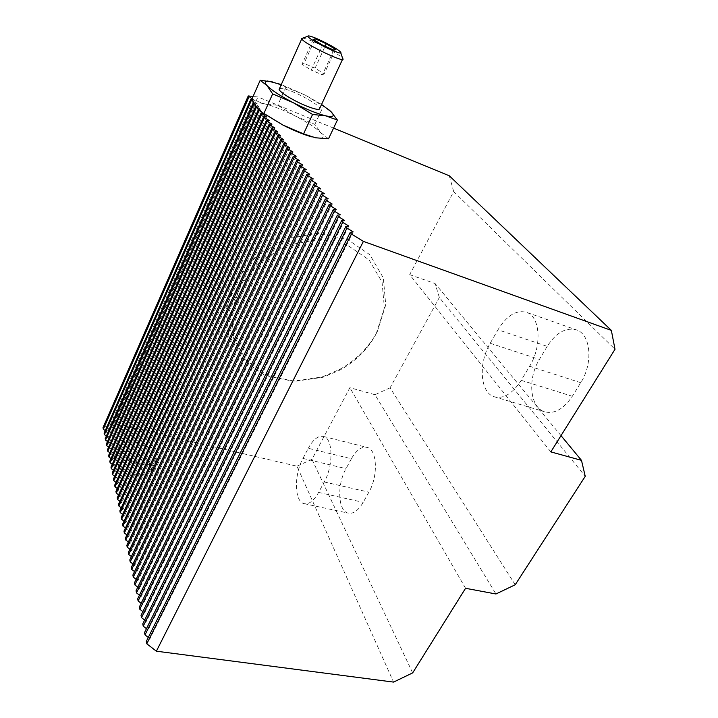 <?xml version="1.0" encoding="UTF-8"?>
<svg xmlns="http://www.w3.org/2000/svg" width="718" height="718" viewBox="0 0 718 718"><rect width="100%" height="100%" fill="white"/><g stroke="black" fill="none" stroke-linecap="round" stroke-linejoin="round"><path stroke-width="0.54" stroke-dasharray="3.59 2.69" d="M258.803 109.576L261.639 111.99M251.794 99.389L264.359 103.778C273.109 105.905 283.556 110.051 295.699 116.217L277.731 105.304L264.359 103.778C258.839 102.557 255.895 102.8 255.527 104.523L255.823 106.084L258.866 109.576L261.146 109.764L255.931 106.093L258.552 106.318L254.199 103.724M328.512 138.798L320.946 132.857L314.87 124.393L295.699 116.217C307.708 122.464 316.117 128.01 320.946 132.857C324.805 137.111 323.531 138.843 317.123 138.053L312.159 136.985M333.574 128.118L257.933 96.957L253.086 96.454M251.821 99.443L253.49 99.605L252.072 98.761M253.58 102.71L256.003 102.934L252.565 100.897M547.224 346.345L539.424 359.395C527.443 378.476 529.713 407.052 544.28 411.674C554.134 414.43 563.477 409.305 572.309 396.282L580.736 382.694C593.23 363.496 590.878 334.938 577.048 330.118C566.251 326.914 556.306 332.317 547.224 346.345L497.969 329.768L490.206 343.276C478.314 363.039 479.938 392.199 493.885 396.65C503.327 399.289 512.446 393.85 521.223 380.334L529.615 366.252C542.045 346.327 540.304 317.132 527.048 312.518C516.682 309.485 506.989 315.238 497.969 329.768M550.841 451.891L409.7 274.653L453.668 191.571L615.003 349.271M377.228 331.815L385.745 304.89L383.331 277.92L369.833 254.71L346.677 238.897L316.997 233.278L285.333 239.139L256.811 255.743L236.114 280.397L226.412 308.982L228.854 336.921L242.522 360.086L264.951 375.415L292.693 381.195L321.951 377.004L339.434 369.564C355.975 360.355 368.567 347.772 377.228 331.815M102.997 427.659L113.776 423.485L296.965 466.206L393.572 682.1M113.776 423.485L257.933 96.957M449.306 175.793L453.668 191.571M409.7 274.653L435.081 283.538L439.344 297.467L585.242 476.321M515.219 584.757L390.08 387.828L439.344 297.467M390.08 387.828L374.967 394.712L495.95 593.983M412.662 672.892L311.971 459.323L349.881 387.684L374.967 394.712M311.971 459.323L296.965 466.206M135.244 441.803C148.491 445.797 155.537 451.631 156.389 459.305C155.788 472.309 116.693 459.125 119.152 446.569C120.498 441.615 125.865 440.026 135.244 441.803M148.285 637.44L149.954 638.724L146.31 641.398M146.454 628.663L148.141 629.955L144.524 632.558M144.659 620.047L146.355 621.348L142.765 623.879M142.891 611.592L144.605 612.903L141.033 615.371M141.159 603.291L142.891 604.61L139.346 607.006M139.454 595.141L141.204 596.47L137.677 598.803M137.784 587.136L139.543 588.473L136.043 590.743M136.151 579.282L137.919 580.62L134.446 582.828M134.535 571.555L136.321 572.901L132.866 575.055M132.956 563.971L134.751 565.326L131.322 567.417M131.403 556.522L133.207 557.877L129.796 559.905M129.877 549.198L131.69 550.553L128.307 552.537M128.378 542L130.2 543.355L126.835 545.285M126.906 534.919L128.737 536.283L125.39 538.159M125.462 527.963L127.292 529.328L123.972 531.149M124.034 521.115L125.874 522.489L122.572 524.266M122.634 514.384L124.483 515.757L121.198 517.49M121.252 507.77L123.11 509.143L119.852 510.83M119.906 501.254L121.764 502.627L118.524 504.269M118.569 494.855L120.436 496.219L117.213 497.825M117.258 488.545L119.125 489.918L115.93 491.471M115.975 482.343L117.842 483.717L114.665 485.233M114.7 476.24L116.576 477.605L113.417 479.085M113.453 470.227L115.338 471.6L112.188 473.036M112.223 464.304L114.108 465.677L110.985 467.077M111.012 458.479L112.897 459.852L109.791 461.216M109.827 452.744L111.712 454.108L108.624 455.436M108.651 447.09L110.536 448.454L107.476 449.746M107.494 441.525L109.387 442.889L106.336 444.146M106.363 436.041L108.247 437.406L105.214 438.626M105.241 430.638L107.135 432.003L104.119 433.196M351.389 458.775L346.004 468.648C336.85 484.515 337.864 511.054 348.14 513.119C353.31 514.151 358.327 510.552 363.191 502.34L368.89 492.171C378.413 476.061 377.156 449.477 367.212 447.44C361.666 446.264 356.388 450.042 351.389 458.775L308.282 448.274L302.96 458.416C293.922 474.706 294.317 501.694 304.055 503.641C308.946 504.61 313.793 500.868 318.604 492.422L324.24 481.966C333.646 465.408 332.999 438.348 323.567 436.454C318.316 435.359 313.219 439.299 308.282 448.274M465.56 588.293L349.881 387.684M561.009 435.629L435.081 283.538M336.186 209.342L142.891 604.61M332.165 204.002L141.204 596.47M328.225 198.778L139.543 588.473M324.365 193.654L137.919 580.62M320.587 188.646L136.321 572.901M316.889 183.727L134.751 565.326M313.263 178.917L133.207 557.877M309.709 174.205L131.69 550.553M306.227 169.583L130.2 543.355M302.808 165.041L128.737 536.283M299.46 160.599L127.292 529.328M296.175 156.237L125.874 522.489M292.944 151.965L124.483 515.757M289.785 147.764L123.11 509.143M286.679 143.645L121.764 502.627M283.637 139.606L120.436 496.219M280.639 135.639L119.125 489.918M277.704 131.735L117.842 483.717M274.823 127.912L116.576 477.605M271.987 124.151L115.338 471.6M269.205 120.462L114.108 465.677M266.477 116.837L112.897 459.852M263.685 113.498L111.712 454.108M261.146 109.764L110.536 448.454M258.552 106.318L109.387 442.889M256.003 102.934L108.247 437.406M253.49 99.605L107.135 432.003M340.305 214.799L144.605 612.903M344.505 220.372L146.355 621.348M348.795 226.071L148.141 629.955M353.184 231.896L149.954 638.724M376.214 333.807C367.894 349.145 355.778 361.253 339.865 370.111L323.046 377.273L294.91 381.303L268.272 375.756L246.777 361.028L233.718 338.806L231.456 312.025L240.817 284.651L260.697 261.047L288.035 245.116L318.379 239.462L346.839 244.775L369.07 259.871L382.057 282.084L384.39 307.941L376.214 333.807M138.978 476.088C131.959 476.779 125.722 474.454 120.265 469.096C116.549 461.737 120.364 459.242 131.708 461.611C141.347 464.752 146.66 473.485 140.127 475.765L138.978 476.088M145.512 474.822L147.226 474.329C149.793 473.341 151.247 471.771 151.588 469.626C150.789 461.871 143.788 456.029 130.568 452.098C121.207 450.383 115.84 452.035 114.458 457.061C114.216 459.26 115.158 461.656 117.294 464.25C125.551 472.327 134.957 475.855 145.512 474.822M272.777 81.951L305.356 95.144L281.294 84.527M321.547 104.451L305.356 95.144L328.647 109.567M279.553 88.404L284.086 88.808C295.008 91.339 319.178 104.514 319.77 108.283M286.024 86.878L277.731 105.304M314.87 124.393L323.387 106.138M335.503 49.336L324.204 73.819L315.094 68.129L304.064 63.399L301.991 64.324L311.199 70.095L322.579 45.135M324.204 73.819L322.373 74.86L311.199 70.095M313.236 39.445L301.991 64.324M333.78 50.107L322.373 74.86M315.094 68.129L325.101 46.257M314.538 40.235L304.064 63.399M302.808 38.108L306.469 39.005C316.764 42.227 340.161 54.703 342.603 58.293L342.531 59.388M490.206 343.276L539.424 359.395M529.615 366.252L580.736 382.694M521.223 380.334L572.309 396.282M302.96 458.416L346.004 468.648M324.24 481.966L368.89 492.171M318.604 492.422L363.191 502.34M527.048 312.518L577.048 330.118M493.885 396.65L544.28 411.674M323.567 436.454L367.212 447.44M304.055 503.641L348.14 513.119M339.865 370.111L339.434 369.564M323.046 377.273L321.951 377.004M140.127 475.765L147.226 474.329M120.265 469.096L117.294 464.25M119.152 446.569L114.458 457.061M156.389 459.305L151.588 469.626M327.148 108.373L327.83 108.921M340.494 52.028L340.727 52.71"/><path stroke-width="1.08" d="M261.639 111.99L259.099 110.473L258.803 109.576M312.159 136.985C303.84 134.697 294.147 130.748 283.089 125.147L263.326 113.238L261.038 113.058L108.624 455.436L108.939 456.971L111.012 458.479M363.398 241.383L611.359 330.406L615.003 349.271L550.841 451.891L581.481 460.346L585.242 476.321L515.219 584.757L495.95 593.983L465.56 588.293L412.662 672.892L393.572 682.1L156.371 651.19L363.398 241.383L351.398 233.987L350.213 232.399L353.184 231.896L346.991 228.082L345.825 226.529L348.795 226.071L342.674 222.311L341.535 220.794L344.505 220.372L338.456 216.665L337.343 215.176L340.305 214.799L334.328 211.137L333.242 209.683L336.186 209.342L330.28 205.734L329.221 204.307L332.165 204.002L326.331 200.439L325.29 199.048L328.225 198.778L322.454 195.26L321.44 193.896L324.365 193.654L318.666 190.18L317.67 188.843L320.587 188.646L314.951 185.208L313.972 183.907L316.889 183.727L311.316 180.344L310.356 179.06L313.263 178.917L307.744 175.569L306.81 174.312L309.709 174.205L304.252 170.893L303.337 169.663L306.227 169.583L300.824 166.316L299.927 165.104L302.808 165.041L297.467 161.819L296.588 160.635L299.46 160.599L294.174 157.413L293.312 156.246L296.175 156.237L290.943 153.087L290.099 151.947L292.944 151.965L287.774 148.841L286.94 147.728L289.785 147.764L284.669 144.686L283.843 143.591L286.679 143.645L281.618 140.602L280.81 139.525L283.637 139.606L278.62 136.591L277.83 135.531L280.639 135.639L275.676 132.65L274.904 131.618L277.704 131.735L272.786 128.791L272.032 127.768L274.823 127.912L269.959 124.995L269.205 123.999L271.987 124.151L267.168 121.27L266.432 120.283L269.205 120.462L264.43 117.608L263.712 116.639L266.477 116.837L261.038 113.058M611.359 330.406L449.306 175.793L333.574 128.118M253.086 96.454L248.249 95.943L102.997 427.659L103.32 429.256L105.241 430.638M252.072 98.761L248.249 95.943M252.565 100.897L250.779 99.335L251.821 99.443M254.199 103.724L253.58 102.71M346.991 228.082L145 634.9L144.524 632.558L345.825 226.529M342.674 222.311L143.232 626.177L142.765 623.879L341.535 220.794M338.456 216.665L141.491 617.624L141.033 615.371L337.343 215.176M334.328 211.137L139.795 609.223L139.346 607.006L333.242 209.683M248.975 96.921L103.32 429.256M250.779 99.335L104.119 433.196L104.406 434.632L106.363 436.041M251.444 100.224L104.406 434.632M253.283 102.683L105.214 438.626L105.51 440.089L107.494 441.525M253.957 103.58L105.51 440.089M255.805 106.111L106.336 444.146L106.641 445.636L108.651 447.09M256.497 107.018L106.641 445.636M258.408 109.54L107.476 449.746L107.781 451.254L109.827 452.744M259.099 110.473L107.781 451.254M261.747 114.009L108.939 456.971M263.712 116.639L109.791 461.216L110.105 462.769L112.223 464.304M264.43 117.608L110.105 462.769M266.432 120.283L110.985 467.077L111.299 468.657L113.453 470.227M267.168 121.27L111.299 468.657M269.205 123.999L112.188 473.036L112.52 474.634L114.7 476.24M269.959 124.995L112.52 474.634M272.032 127.768L113.417 479.085L113.749 480.71L115.975 482.343M272.786 128.791L113.749 480.71M274.904 131.618L114.665 485.233L114.997 486.885L117.258 488.545M275.676 132.65L114.997 486.885M277.83 135.531L115.93 491.471L116.271 493.158L118.569 494.855M278.62 136.591L116.271 493.158M280.81 139.525L117.213 497.825L117.564 499.531L119.906 501.254M281.618 140.602L117.564 499.531M283.843 143.591L118.524 504.269L118.874 506.01L121.252 507.77M284.669 144.686L118.874 506.01M286.94 147.728L119.852 510.83L120.211 512.589L122.634 514.384M287.774 148.841L120.211 512.589M290.099 151.947L121.198 517.49L121.566 519.285L124.034 521.115M290.943 153.087L121.566 519.285M293.312 156.246L122.572 524.266L122.94 526.088L125.462 527.963M294.174 157.413L122.94 526.088M296.588 160.635L123.972 531.149L124.349 533.007L126.906 534.919M297.467 161.819L124.349 533.007M299.927 165.104L125.39 538.159L125.776 540.044L128.378 542M300.824 166.316L125.776 540.044M303.337 169.663L126.835 545.285L127.221 547.206L129.877 549.198M304.252 170.893L127.221 547.206M306.81 174.312L128.307 552.537L128.702 554.484L131.403 556.522M307.744 175.569L128.702 554.484M310.356 179.06L129.796 559.905L130.2 561.898L132.956 563.971M311.316 180.344L130.2 561.898M313.972 183.907L131.322 567.417L131.726 569.437L134.535 571.555M314.951 185.208L131.726 569.437M317.67 188.843L132.866 575.055L133.288 577.11L136.151 579.282M318.666 190.18L133.288 577.11M321.44 193.896L134.446 582.828L134.867 584.928L137.784 587.136M322.454 195.26L134.867 584.928M325.29 199.048L136.043 590.743L136.483 592.88L139.454 595.141M326.331 200.439L136.483 592.88M329.221 204.307L137.677 598.803L138.116 600.975L141.159 603.291M330.28 205.734L138.116 600.975M351.398 233.987L146.795 643.786L146.31 641.398L350.213 232.399M146.795 643.786L156.371 651.19M145 634.9L148.285 637.44M143.232 626.177L146.454 628.663M141.491 617.624L144.659 620.047M139.795 609.223L142.891 611.592M581.481 460.346L561.009 435.629M281.294 84.527L268.9 81.296C264.852 80.999 264.206 82.417 266.961 85.532L272.652 93.896L293.303 102.71L312.572 114.44L325.864 115.867C333.52 117.447 335.207 116.02 330.935 111.604L321.547 104.451M328.647 109.567L330.935 111.604L337.388 120.059L328.512 138.798L315.588 137.784L303.561 133.871L283.089 125.147L262.456 112.573L257.116 107.763L251.794 99.389L260.194 80.299L272.777 81.951M260.194 80.299L266.961 85.532C271.503 90.181 280.28 95.907 293.303 102.71C306.496 109.396 317.356 113.776 325.864 115.867L337.388 120.059M342.531 59.388L319.77 108.283C319.896 110.384 315.13 109.486 305.464 105.609C293.5 100.7 279.679 92.182 279.105 89.418L279.553 88.404M272.652 93.896L263.892 113.516M312.572 114.44L303.561 133.871M326.259 43.726L315.193 38.799L313.236 39.445L322.579 45.135L333.78 50.107L335.503 49.336L326.259 43.726L325.101 46.257M315.193 38.799L314.538 40.235M311.657 36.645C309.126 35.81 307.86 35.685 307.869 36.241C307.591 39.275 345.475 57.557 340.494 52.028C338.582 49.246 319.815 39.239 311.657 36.645M342.863 58.67C346.668 64.261 303.382 43.448 301.748 38.853L302.808 38.108M264.664 114.198L262.456 112.573M268.9 81.296L267.626 80.99M307.869 36.241L301.641 38.539M340.727 52.71L342.603 58.293M301.748 38.853L279.105 89.418"/></g></svg>
